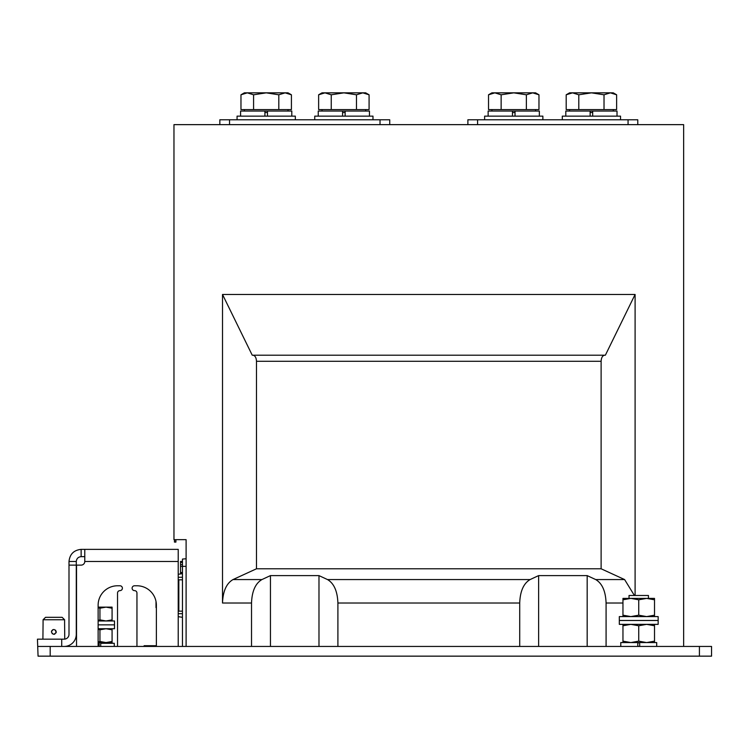 <?xml version="1.0" encoding="UTF-8"?>
<svg xmlns="http://www.w3.org/2000/svg" width="749" height="749" viewBox="0 0 749 749"><rect width="100%" height="100%" fill="white"/><g stroke="black" fill="none" stroke-linecap="round" stroke-linejoin="round"><path stroke-width="1.12" d="M634.403 595.483L624.61 579.567L601.119 568.781L256.486 568.781L233.005 579.567C226.46 583.377 222.959 591.195 222.509 603.011L251.524 603.011L251.524 646.443M222.509 603.011L222.509 294.469L635.096 294.469L605.37 355.204L604.658 355.204C602.524 355.588 601.344 357.61 601.119 361.271L256.486 361.271C256.261 357.61 255.081 355.588 252.947 355.204L252.235 355.204L222.509 294.469M635.096 595.483L635.096 294.469M337.902 646.443L337.902 603.011C337.453 591.195 333.988 583.377 327.51 579.567L530.095 579.567L538.625 575.606L587.169 575.606L595.698 579.567C602.177 583.377 605.632 591.195 606.081 603.011L606.081 646.443M186.108 646.443L186.108 539.654L173.965 539.654L173.965 124.643L683.64 124.643L683.64 646.443M251.524 603.011C251.973 591.195 255.437 583.377 261.916 579.567L270.445 575.606L270.445 646.443M327.51 579.567L318.98 575.606L270.445 575.606M182.466 646.443L182.466 559.072L186.108 558.754M605.37 355.204L252.235 355.204M256.486 568.781L256.486 361.271M601.119 568.781L601.119 361.271M530.095 579.567C523.617 583.377 520.152 591.195 519.712 603.011L519.712 646.443M180.518 573.528L182.204 573.678M180.518 562.059L180.518 561.422L182.466 561.422M182.466 561.581L180.518 561.581L180.518 573.069L182.466 573.069M180.518 573.069L180.518 573.64L182.466 573.64L178.215 574.305M180.518 572.498L182.466 572.498M180.518 566.384L182.466 566.384M180.518 564.634L182.466 564.634M180.518 562.443L182.466 562.443M587.169 575.606L587.169 646.443M538.625 575.606L538.625 646.443M318.98 575.606L318.98 646.443M178.215 580.428L178.824 579.829L178.824 611.137L182.466 611.137M380.024 124.643L380.024 119.784L389.733 119.784L389.733 124.643M219.841 124.643L219.841 119.784L229.55 119.784L229.55 124.643M380.024 119.784L229.55 119.784M467.882 124.643L467.882 119.784L637.774 119.784L637.774 124.643M98.128 646.443L98.128 605.183A19.418 19.418 0 0 1 117.537 585.774L119.971 585.774A2.425 2.425 0 0 1 122.396 588.199A2.425 2.425 0 0 1 119.971 590.624A2.425 2.425 0 0 0 117.537 593.049L117.537 646.443M132.105 588.199A2.425 2.425 0 0 1 134.53 585.774L136.955 585.774A19.418 19.418 0 0 1 156.372 605.183L156.372 646.443M136.955 593.049L136.955 646.443L136.955 593.049A2.425 2.425 0 0 0 134.53 590.624A2.425 2.425 0 0 1 132.105 588.199A2.425 2.425 0 0 1 134.53 585.774M38.059 646.443L50.192 646.443L50.192 656.152L38.059 656.152L37.45 639.169L64.142 639.169A4.85 4.85 0 0 0 69.002 634.309L69.002 561.497C69.769 554.185 73.814 550.131 81.135 549.363L178.215 549.363L178.215 646.443M69.002 565.12L76.286 565.12L76.286 561.497C76.595 558.576 78.205 556.956 81.135 556.647L84.777 556.647L84.777 549.363L84.777 561.497A3.642 3.642 0 0 1 81.135 565.12L76.529 565.12L76.529 646.443M76.286 565.12L76.286 634.309A12.134 12.134 0 0 1 64.142 646.443M136.955 585.774A19.418 19.418 0 0 1 156.007 601.447L156.007 607.617M98.128 605.183A19.418 19.418 0 0 1 117.537 585.774M119.971 585.774A2.425 2.425 0 0 1 122.396 588.199A2.425 2.425 0 0 1 119.971 590.624M84.796 556.647L84.787 558.071M50.192 646.443L711.55 646.443L711.55 656.152L699.416 656.152L699.416 646.443M50.192 656.152L699.416 656.152M56.081 632.783L55.548 630.162L56.259 631.884C54.64 628.757 53.02 628.757 51.409 631.884C53.02 635.012 54.64 635.012 56.259 631.884L56.081 632.793L53.844 634.309L54.752 634.131M52.898 629.647L51.597 630.948L52.898 629.647M52.112 633.598L53.825 634.309L52.112 633.588M42.908 639.169L43.068 623.393L42.908 639.169M64.751 639.131L64.601 623.393L64.751 639.131M43.068 623.393L43.068 619.751L45.539 617.326L62.13 617.326L64.601 619.751L62.13 617.326L64.601 619.751L64.601 623.393M43.068 619.751L45.539 617.326L43.068 619.751L64.601 619.751M174.451 539.654L174.451 542.089L174.695 539.654M174.695 542.089L175.912 542.089L175.912 539.654M156.372 607.963L156.344 604.097M620.781 646.443L620.781 642.567L656.695 642.567L656.695 646.443M654.514 642.567L654.514 624.357M654.514 625.771L646.63 624.357L638.738 625.771L630.855 624.357L622.962 625.771L622.962 624.357M654.514 641.153L646.63 642.567L638.738 641.153L638.738 625.771M638.738 641.153L630.855 642.567L622.962 641.153L622.962 625.771M622.962 641.153L622.962 642.567M648.447 598.395L648.447 595.483L629.029 595.483L629.029 598.395M638.738 624.357L658.156 624.357L658.156 616.596L619.32 616.596L619.32 620.481L658.156 620.481L619.32 620.481L619.32 624.357L638.738 624.357M630.855 598.395L622.962 598.395L622.962 599.799L630.855 598.395L646.63 598.395L638.738 599.799L630.855 598.395M654.514 598.395L646.63 598.395L654.514 599.799L654.514 598.395M654.514 616.596L654.514 599.799M654.514 615.182L646.63 616.596L638.738 615.182L638.738 599.799M638.738 615.182L630.855 616.596L622.962 615.182L622.962 599.799M622.962 615.182L622.962 616.596M98.128 642.567L112.078 642.567L112.078 628.729M112.078 629.815L106.012 628.729L99.945 629.815L98.128 629.282M112.078 641.481L106.012 642.567L99.945 641.481L99.945 629.815M99.945 641.481L98.128 642.015M98.128 628.729L114.503 628.729L114.503 620.958L98.128 620.958M114.503 628.729L114.503 624.844L98.128 624.844L114.503 624.844L114.503 620.958M112.078 620.958L112.078 607.13L98.128 607.13M112.078 608.216L106.012 607.13L99.945 608.216L98.128 607.682M112.078 619.882L106.012 620.958L99.945 619.882L99.945 608.216M99.945 619.882L98.128 620.406M314.739 119.784L314.739 116.142L372.983 116.142L372.983 119.784M237.068 119.784L237.068 116.142L295.321 116.142L295.321 119.784M562.293 119.784L562.293 116.142L620.537 116.142L620.537 119.784M484.622 119.784L484.622 116.142L542.875 116.142L542.875 119.784M318.25 116.142L318.25 111.049L345.13 111.049L345.13 116.142L345.13 111.049L369.463 111.049L369.463 116.142M342.583 111.049L342.583 116.142M267.468 116.142L267.468 111.049L291.801 111.049L291.801 116.142M240.588 111.049L240.588 116.142L240.588 111.049L264.921 111.049L264.921 116.142M592.684 116.142L592.684 111.049L617.017 111.049L617.017 116.142L617.017 111.049M565.804 116.142L565.804 111.049L590.137 111.049L590.137 116.142M488.142 116.142L488.142 111.049L515.022 111.049L515.022 116.142L515.022 111.049L539.355 111.049L539.355 116.142M512.475 111.049L512.475 116.142M356.468 109.588L356.468 94.795L343.857 92.848L324.944 92.848L331.245 94.795L343.857 92.848L362.778 92.848L369.079 94.795L369.079 109.588L318.634 109.588L318.634 94.795L324.944 92.848L322.014 92.848L318.634 94.795L322.014 92.848M365.699 92.848L369.079 94.795L365.699 92.848L362.778 92.848L356.468 94.795M331.245 109.588L331.245 94.795M267.468 111.049L264.921 111.049M278.806 109.588L278.806 94.795L266.195 92.848L247.282 92.848L253.583 94.795L266.195 92.848L285.116 92.848L291.417 94.795L291.417 109.588L240.972 109.588L240.972 94.795L247.282 92.848L244.352 92.848L240.972 94.795L244.352 92.848M288.037 92.848L291.417 94.795L288.037 92.848L285.116 92.848L278.806 94.795M253.583 109.588L253.583 94.795M592.684 111.049L590.137 111.049M604.022 109.588L604.022 94.795L591.41 92.848L572.498 92.848L578.799 94.795L591.41 92.848L610.332 92.848L616.633 94.795L616.633 109.588L566.188 109.588L566.188 94.795L572.498 92.848L569.568 92.848L566.188 94.795M616.633 94.795L613.253 92.848L610.332 92.848L604.022 94.795M578.799 109.588L578.799 94.795M526.36 109.588L526.36 94.795L513.748 92.848L494.836 92.848L501.137 94.795L513.748 92.848L532.67 92.848L538.971 94.795L538.971 109.588L488.526 109.588L488.526 94.795L494.836 92.848L491.906 92.848L488.526 94.795L491.906 92.848M535.591 92.848L538.971 94.795L535.591 92.848L532.67 92.848L526.36 94.795M501.137 109.588L501.137 94.795M156.372 645.722L144.117 645.722L144.117 646.443M639.712 646.443L639.712 643.775M637.774 642.567L637.774 646.443M100.731 646.443L100.731 643.288L114.269 643.288L114.269 646.443M98.128 643.288L99.158 643.288L99.158 646.443M606.081 603.011L622.962 603.011M595.698 579.567L624.61 579.567M233.005 579.567L261.916 579.567M337.902 603.011L519.712 603.011M182.466 566.356L186.108 566.356M178.215 577.273L182.466 577.273M178.215 613.684L182.466 613.684M628.065 124.643L628.065 119.784M477.59 119.784L477.59 124.643M178.215 561.497L84.777 561.497M76.286 561.497L69.002 561.497M81.135 556.647L81.135 549.363M61.718 639.169L61.718 646.443M637.774 642.857L639.712 642.857M639.712 646.293L637.774 646.293M345.13 112.509L342.583 112.509M267.468 112.509L264.921 112.509M592.684 112.509L590.137 112.509M515.022 112.509L512.475 112.509M146.542 646.443L146.542 645.722M178.215 616.652L182.466 617.326M178.215 610.529L178.824 611.137M178.824 579.829L182.466 579.829M107.229 642.567L107.229 643.288L107.229 642.567M365.699 111.049L365.699 109.588M322.014 111.049L322.014 109.588M288.037 111.049L288.037 109.588M244.352 111.049L244.352 109.588M613.253 111.049L613.253 109.588M569.568 111.049L569.568 109.588M535.591 111.049L535.591 109.588M491.906 111.049L491.906 109.588"/></g></svg>
